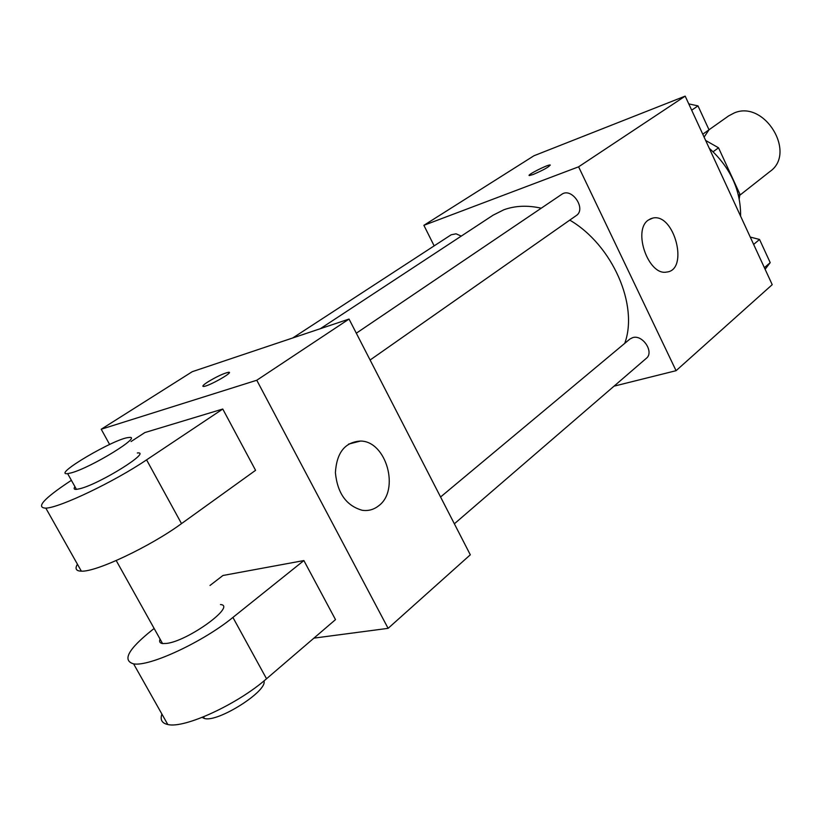 <?xml version="1.0" encoding="UTF-8"?>
<svg xmlns="http://www.w3.org/2000/svg" width="821" height="821" viewBox="0 0 821 821"><rect width="100%" height="100%" fill="white"/><g stroke="black" fill="none" stroke-linecap="round" stroke-linejoin="round"><path stroke-width="1.23" d="M739.813 195.234L770.016 171.476C796.883 152.942 764.31 99.598 734.138 113L728.576 115.946L709.005 129.78M713.11 151.752L718.529 147.801L739.926 194.238L739.239 198.744M718.529 147.801L705.66 140.473M738.5 195.367L739.926 194.238M740.614 216.18C740.829 190.113 730.372 167.474 709.262 148.262M434.155 245.869L423.882 225.323L533.958 155.754L685.186 96.129L772.222 284.661L676.073 370.692L614.026 386.168M541.244 208.195C527.564 205.137 515.075 205.681 503.776 209.807L493.144 215.153L320.313 328.708M624.73 343.373C638.769 305.289 612.476 245.069 569.774 220.12M423.882 225.323L578.6 166.817L676.073 370.692M454.362 523.798L646.322 358.325C654.481 352.188 642.638 334.239 632.663 337.636L629.881 339.063L440.569 496.992M461.258 236.109L456.096 233.821L451.222 234.755L292.769 337.954M356.314 333.203L561.677 194.382C571.642 186.849 586.789 209.006 576.198 215.615L370.107 360.019M578.6 166.817L685.186 96.129M648.405 220.018L652.777 218.078C674.38 212.783 689.188 270.201 666.642 272.059C648.446 276.051 632.324 230.157 648.405 220.018M533.219 174.473L529.422 175.55C525.851 175.602 547.463 164.549 550.06 164.99C549.403 166.735 543.789 169.896 533.219 174.473M529.165 175.437C528.077 174.401 547.771 164.559 550.06 165L550.316 165.103M109.614 444.459L101.219 429.229L192.268 371.687L349.038 319.061L470.31 554.801L388.107 628.342L313.92 638.133M688.768 103.877L698.004 105.888L709.016 129.79L704.11 137.117M691.682 110.178L698.004 105.888M702.766 134.203L709.016 129.79M750.261 237.074L759.538 239.465L770.211 262.628L765.131 269.278M753.647 244.422L759.538 239.465M764.392 267.697L770.211 262.628M229.254 372.457L228.556 372.272C223.569 373.381 216.59 376.654 207.61 382.093C204.296 384.249 202.715 385.634 202.869 386.26M207.61 382.073C216.58 376.644 223.569 373.37 228.556 372.262C234.775 371.554 208.647 386.424 203.587 386.445C201.915 386.393 203.259 384.936 207.61 382.073M101.219 429.229L256.778 380.246L349.038 319.061L470.31 554.801M192.268 371.687L349.038 319.061M378.604 505.839C373.75 509.667 368.27 511.144 362.194 510.272C346.37 505.777 337.441 493.247 335.399 472.68C336.641 452.587 345.025 442.047 360.542 441.051C386.404 441.062 400.166 490.301 378.604 505.839M256.778 380.246L388.107 628.342M131.042 441.544L144.855 432.564L222.768 409.032L146.579 459.852C114.601 481.527 59.892 507.706 45.832 508.148C35.672 507.676 43.585 498.799 69.569 481.517L71.396 480.336M77.441 564.222C74.732 568.717 76.035 571.036 81.351 571.159C96.108 572.155 150.489 546.386 181.513 523.613L255.577 470.32L222.768 409.032M210.002 585.465L222.943 575.49L303.883 560.558L335.502 619.619L266.538 678.762C237.772 704.131 184.181 728.884 167.782 724.502C161.932 723.25 159.962 719.771 161.891 714.054M220.469 604.543C236.93 605.477 188.009 641.139 166.489 643.438L162.568 643.561C159.849 643.141 159.017 641.653 160.074 639.097M266.538 678.762L232.918 617.423L303.883 560.558M232.918 617.423C203.269 641.776 149.371 666.929 133.607 663.871C121.98 660.474 128.261 649.124 152.449 629.799L154.153 628.486M137.323 452.987C152.46 450.945 100.521 483.569 80.109 488.659L76.445 489.378C74.003 489.532 73.5 488.639 74.947 486.699M71.294 472.855L67.65 473.635C51.138 475.718 115.628 437.87 128.835 437.521C143.839 435.161 91.583 467.467 71.294 472.855M202.14 717.41L204.419 718.478C217.719 722.808 267.985 690.892 263.941 680.937M181.513 523.613L146.579 459.852M650.109 218.971L652.777 218.078M360.542 441.051L348.556 444.11M116.213 560.558L162.568 643.561M67.65 473.635L76.445 489.378M204.419 718.478L203.516 716.856M81.351 571.159L45.832 508.148M167.782 724.502L133.607 663.871"/></g></svg>
